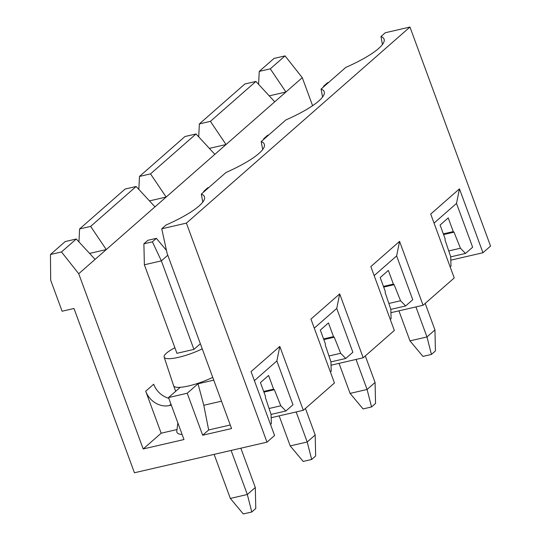 <?xml version="1.0" encoding="UTF-8"?>
<svg xmlns="http://www.w3.org/2000/svg" width="541" height="541" viewBox="0 0 541 541"><rect width="100%" height="100%" fill="white"/><g stroke="black" fill="none" stroke-linecap="round" stroke-linejoin="round"><path stroke-width="0.81" d="M186.395 223.115L409.956 27.05L385.32 32.737L380.965 36.558A62.81 13.85 159.8 0 1 384.205 39.601A62.81 13.85 159.8 0 1 345.76 67.436L321.077 89.076A62.81 13.85 159.8 0 1 324.323 92.119A62.81 13.85 159.8 0 1 285.878 119.953L261.195 141.593A62.81 13.85 159.8 0 1 264.441 144.636A62.81 13.85 159.8 0 1 225.996 172.471L201.313 194.111A62.81 13.85 159.8 0 1 204.559 197.154A62.81 13.85 159.8 0 1 166.107 224.988L161.752 228.802L186.395 223.115L266.99 442.159L134.439 472.766L73.995 308.485L62.1 311.231L50.685 280.197L50.448 254.507L61.498 251.957L76.267 239L65.224 241.556L50.448 254.507M161.752 228.802L167.088 253.316L231.562 428.553L202.672 435.221L187.227 393.239L168.535 397.561L183.981 439.542L143.196 448.956L78.722 273.726L61.498 251.957M409.956 27.05L490.552 246.094L482.964 252.742L450.809 260.167M266.99 442.159L274.571 435.505L251.065 371.62L279.812 346.409L303.318 410.294L334.453 382.987L310.947 319.102L339.694 293.891L363.2 357.777L394.335 330.47L370.835 266.585L399.576 241.374L423.082 305.259L454.224 277.952L430.717 214.067L459.458 188.856L482.964 252.742M259.24 71.398L274.01 58.442L285.06 55.892L270.29 68.842L259.24 71.398L258.591 84.342M125.106 189.039L79.595 228.951L90.638 226.402L136.149 186.483L125.106 189.039M184.988 136.521L139.477 176.434L150.52 173.884L196.031 133.965L184.988 136.521M244.87 83.997L199.359 123.916L210.402 121.36L255.913 81.448L244.87 83.997M312.597 105.684L302.284 77.661L285.06 55.892M382.446 44.518L380.965 36.558M322.564 97.035L321.077 89.076M213.756 380.154L198.006 383.785L187.227 393.239M212.728 377.361A27.916 6.154 159.8 0 1 188.66 385.943A27.916 6.154 159.8 0 1 180.214 387.315L168.535 397.561M177.022 429.54L161.164 433.206L143.196 448.956M182.134 434.518A40.879 9.014 159.8 0 1 176.812 431.197L177.847 422.873M302.284 77.661L78.722 273.726M161.164 433.206L145.712 391.217A19.943 16.879 48.7 0 0 169.421 405.547L171.314 405.114M269.235 95.865L285.918 92.011L270.29 68.842M95.094 259.369L76.267 239M154.976 206.851L136.149 186.483M89.59 253.418L106.273 249.563L90.638 226.402M214.858 154.334L196.031 133.965M149.472 200.9L166.155 197.046L150.52 173.884M274.74 101.816L255.913 81.448M209.353 148.383L226.037 144.528L210.402 121.36M79.595 228.951L78.945 241.895M139.477 176.434L138.827 189.377M199.359 123.916L198.709 136.859M303.318 410.294L271.156 417.72M363.2 357.777L331.045 365.202M423.082 305.259L390.927 312.684M434.044 223.108L456.509 203.402L459.458 188.856M443.336 233.895L453.263 231.602L448.225 217.908L440.083 225.049L445.121 238.743L445.054 240.001L450.7 256.786L450.991 266.186L450.159 266.916M448.739 250.943L460.445 248.238L465.524 253.438L472.631 247.21L456.509 203.402M460.445 248.238L454 232.163L453.263 231.602M425.192 303.413L434.957 329.949L426.971 336.948L415.921 306.916M431.434 354.436L426.971 336.948L409.977 340.877L422.94 356.397L431.434 354.436L435.431 350.933L434.957 329.949M409.977 340.877L398.927 310.838M443.586 234.564L454 232.163M465.524 253.438L450.707 256.86M324.58 86.005L323.545 86.249L327.535 82.746L328.576 82.502M323.545 86.249L323.559 86.905M254.392 380.661L276.864 360.955L279.812 346.409M263.69 391.447L273.618 389.155L268.579 375.461L260.437 382.602L265.475 396.296L265.408 397.554L271.055 414.338L271.345 423.738L270.514 424.469M269.087 408.496L280.793 405.791L285.878 410.991L292.985 404.763L276.864 360.955M280.793 405.791L274.355 389.716L273.618 389.155M240.846 448.191L255.305 487.502L247.325 494.501L231.108 450.443M167.784 255.224L161.36 260.857L193.928 349.391L200.359 343.751M251.788 511.989L247.325 494.501L230.331 498.43L243.288 513.95L251.788 511.989L255.778 508.486L255.305 487.502M230.331 498.43L214.121 454.366M152.393 241.834L143.892 243.802L147.889 240.299L156.383 238.338L152.393 241.834L161.36 260.857L144.366 264.786L176.941 353.314L193.928 349.391M263.934 392.117L274.355 389.716M285.878 410.991L271.055 414.413M156.383 238.338L166.452 250.395M143.892 243.802L144.366 264.786M174.892 347.741A26.922 5.937 -20.2 0 0 164.146 357.107A26.922 5.937 -20.2 0 0 178.645 357.303A26.922 5.937 -20.2 0 0 202.233 348.837M164.146 357.107L173.62 385.74A27.916 6.154 -20.2 0 0 173.634 385.78A27.916 6.154 -20.2 0 0 180.214 387.315M145.712 391.217L153.698 384.218A19.943 16.879 -131.3 0 0 168.806 398.298M365.31 355.931L375.075 382.467L375.542 403.451L371.552 406.954L363.058 408.915L350.095 393.395L367.089 389.466L356.039 359.434M350.095 393.395L339.045 363.356M371.552 406.954L367.089 389.466L375.075 382.467M390.277 319.433L391.109 318.703L390.818 309.303L385.172 292.519L385.239 291.261L380.201 277.567L388.343 270.426L393.381 284.12L394.118 284.681L383.704 287.082M383.454 286.412L393.381 284.12M374.156 275.626L396.627 255.92L412.749 299.728L405.642 305.956L390.825 309.378M388.857 303.46L400.563 300.755L405.642 305.956M400.563 300.755L394.118 284.681M399.576 241.374L396.627 255.92M264.698 138.523L263.656 138.767L267.653 135.264L268.694 135.02M263.656 138.767L263.677 139.422M305.428 408.448L315.193 434.984L315.66 455.968L311.67 459.471L303.176 461.432L290.213 445.912L307.207 441.983L296.157 411.951M290.213 445.912L279.163 415.873M311.67 459.471L307.207 441.983L315.193 434.984M330.395 371.951L331.227 371.221L330.936 361.821L325.29 345.036L325.357 343.778L320.319 330.084L328.461 322.943L333.499 336.637L334.237 337.199L323.822 339.599M323.572 338.93L333.499 336.637M314.274 328.144L336.745 308.438L352.867 352.245L345.76 358.473L330.936 361.895M328.969 355.978L340.674 353.273L345.76 358.473M340.674 353.273L334.237 337.199M339.694 293.891L336.745 308.438M204.816 191.041L203.774 191.284L207.771 187.781L208.806 187.538M203.774 191.284L203.795 191.94M262.683 149.553L261.195 141.593M202.801 202.07L201.313 194.111M221.492 401.179L203.795 405.27L198.006 383.785M230.25 424.989L208.664 429.973L203.795 405.27M208.664 429.973L202.672 435.221M170.976 404.188L169.421 405.547M175.669 391.299L173.634 385.78"/></g></svg>
